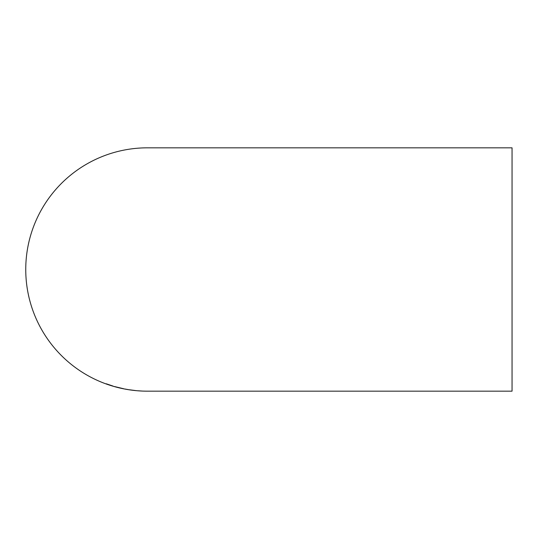 <?xml version="1.0" encoding="UTF-8"?>
<svg xmlns="http://www.w3.org/2000/svg" width="539" height="539" viewBox="0 0 539 539"><rect width="100%" height="100%" fill="white"/><g stroke="black" fill="none" stroke-linecap="round" stroke-linejoin="round"><path stroke-width="0.81" d="M148.084 391.173L512.05 391.173L512.05 147.827L147.43 147.827A121.673 121.673 0 0 0 25.751 269.5A121.673 121.673 0 0 0 147.43 391.173L147.821 391.173M138.105 390.782L141.69 391.031L138.105 390.782M140.41 390.943L141.69 391.018M132.796 390.27L129.326 389.764L132.796 390.27M124.785 388.996L128.437 389.636L124.785 388.996M114.544 386.544L123.781 388.781L114.544 386.544M112.947 386.045L106.277 383.788L112.947 386.045M106.25 383.916L109.801 385.149M111.62 385.715L113.237 386.18M112.954 386.032L111.512 385.641M111.56 385.654L107.578 384.388M109.821 385.149L107.584 384.347M111.607 385.621L107.598 384.287M114.578 386.544L116.653 387.15M121.915 388.41L123.734 388.76M122.4 388.478L115.905 386.921M129.373 389.764L135.511 390.553M134.662 390.472L130.957 389.973M147.659 391.173L148.023 391.173"/></g></svg>
